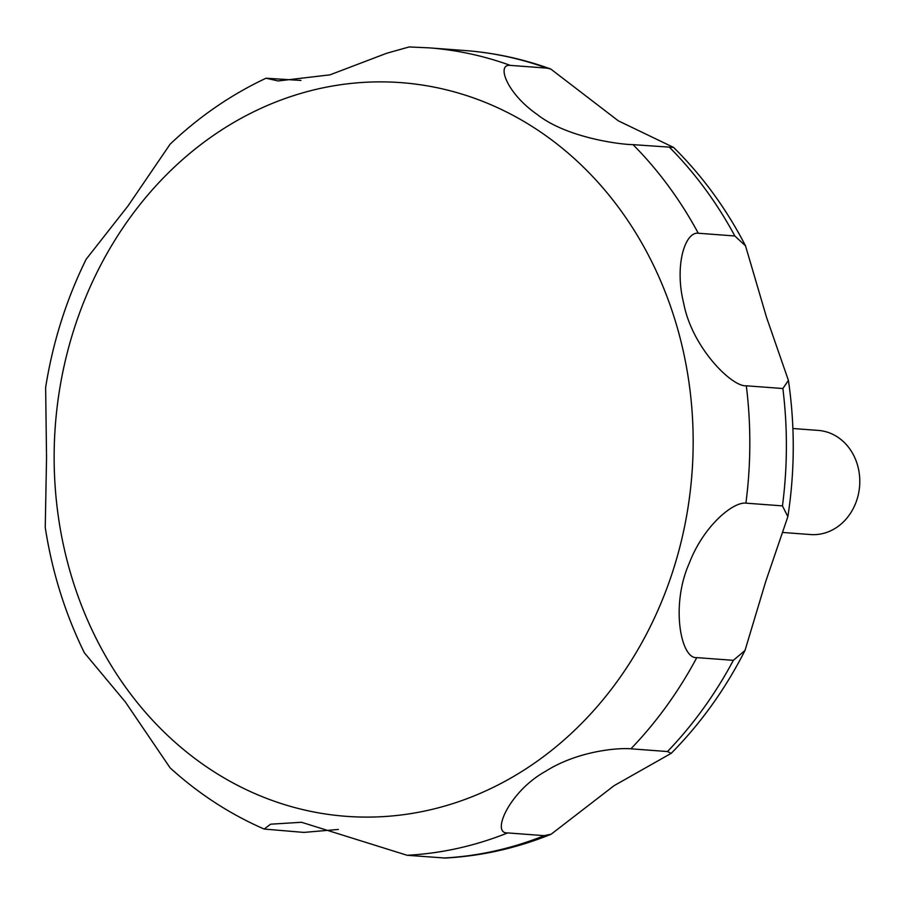 <?xml version="1.0" encoding="UTF-8"?>
<svg xmlns="http://www.w3.org/2000/svg" width="905" height="905" viewBox="0 0 905 905"><rect width="100%" height="100%" fill="white"/><g stroke="black" fill="none" stroke-linecap="round" stroke-linejoin="round"><path stroke-width="1.36" d="M783.266 532.502L810.552 534.55A52.207 45.307 -85.7 0 0 814.262 534.651A52.207 45.307 -85.7 0 0 859.75 483.723A52.207 45.307 -85.7 0 0 818.346 430.418L792.893 428.506M338.346 829.444L303.922 832.408L264.181 829.059L270.561 824.195L301.523 822.272L407.114 855.282L445.17 858.042C481.539 856.085 516.857 848.143 551.134 834.229L544.199 835.654L507.648 832.917C490.578 833.958 509.639 791.128 545.444 771.399C577.65 750.935 617.9 747.654 630.909 748.808L667.471 751.546L671.171 753.367L614.054 785.687L551.134 834.229M510.33 65.386L546.88 68.124L550.806 69.052L618.364 120.863L673.603 147.424L633.014 144.642C620.796 144.585 566.7 137.911 537.106 114.392C506.54 93.181 496.178 63.723 510.33 65.386A404.648 351.14 -85.7 0 0 428.574 47.818L409.117 46.958L386.616 53.282L329.94 74.855L278.118 80.952L266.059 78.215L300.969 80.443M266.059 78.215C230.99 94.697 199.01 116.7 170.083 144.223L128.035 205.91L86.156 259.237C66.314 299.555 52.807 342.282 45.646 387.408L46.54 457.704L45.25 527.423C52.071 571.745 65.115 613.533 84.369 652.81L125.354 701.963L170.129 767.881C198.512 793.696 229.87 814.093 264.181 829.059M733.355 660.345L696.793 657.607C680.877 659.394 670.39 605.264 689.305 563.148C703.524 525.941 733.073 501.653 745.901 503.146L782.463 505.884L787.859 516.665L765.687 581.655L745.007 650.446L733.355 660.345A404.648 351.14 -85.7 0 1 667.471 751.546M782.87 388.528L746.308 385.79C732.134 387.216 692.189 347.78 683.761 303.605C674.168 265.561 685.074 231.544 698.275 233.241L734.837 235.979L745.516 245.843L766.524 317.304L788.413 380.405L782.87 388.528A404.648 351.14 -85.7 0 1 782.463 505.884M372.362 817.045A367.871 319.227 -85.7 0 0 693.162 443.179A367.871 319.227 -85.7 0 0 374.93 81.925A367.871 319.227 -85.7 0 0 54.142 455.792A367.871 319.227 -85.7 0 0 372.362 817.045M407.114 855.282A404.648 351.14 -85.7 0 0 507.648 832.917M630.909 748.808A404.648 351.14 -85.7 0 0 696.793 657.607M745.901 503.146A404.648 351.14 -85.7 0 0 746.308 385.79M698.275 233.241A404.648 351.14 -85.7 0 0 633.014 144.642M546.88 68.124A404.648 351.14 -85.7 0 0 465.136 50.556C494.447 52.773 523.011 58.938 550.806 69.052M734.837 235.979A404.648 351.14 -85.7 0 0 669.576 147.379M443.665 858.019A404.648 351.14 -85.7 0 0 544.199 835.654M428.574 47.818L465.136 50.556M673.603 147.424C702.371 175.875 726.342 208.682 745.516 245.832M788.413 380.405C795.043 425.735 794.862 471.154 787.859 516.665M745.007 650.446C725.346 689.124 700.742 723.434 671.171 753.367"/></g></svg>

